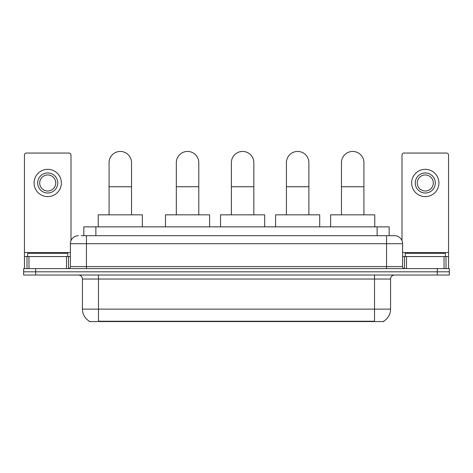 <?xml version="1.0" encoding="UTF-8"?>
<svg xmlns="http://www.w3.org/2000/svg" width="473" height="473" viewBox="0 0 473 473"><rect width="100%" height="100%" fill="white"/><g stroke="black" fill="none" stroke-linecap="round" stroke-linejoin="round"><path stroke-width="0.71" d="M81.226 235.696L86.441 235.696L81.226 235.696L83.839 235.696L83.839 226.869L389.161 226.869L389.161 235.696M383.751 321.167L383.751 321.557L89.249 321.557L89.249 321.167M89.367 321.238A14.042 14.042 0 0 1 82.432 309.123L98.479 309.123L98.479 321.238L374.521 321.238L374.521 309.123L390.568 309.123L390.568 279.029A4.015 4.015 0 0 1 394.583 275.02M82.432 309.123L82.432 279.029C82.19 276.593 80.853 275.256 78.417 275.02M383.633 321.238A14.042 14.042 0 0 0 390.568 309.123M35.688 268.599L449.35 268.599L449.35 271.809L23.65 271.809L23.65 275.02L35.688 275.02L35.688 271.809L23.65 271.809L23.65 268.599L35.688 268.599L35.688 271.809L449.35 271.809L449.35 275.02L35.688 275.02M78.417 235.696A8.023 8.023 0 0 0 70.394 243.719L70.394 266.595A2.004 2.004 0 0 1 68.384 268.599M394.583 235.696L386.559 235.696L394.583 235.696A8.023 8.023 0 0 1 402.606 243.719L402.606 266.595C402.724 267.813 403.392 268.481 404.616 268.599M402.606 243.719L86.441 243.719L86.441 235.696L386.559 235.696L386.559 266.595L402.606 266.595M67.787 256.561L67.787 253.351L27.665 253.351L27.665 256.561M66.48 268.599L66.48 256.561L28.965 256.561L28.965 268.599M70.997 240.674L70.997 155.049A2.004 2.004 0 0 0 68.987 153.045L26.458 153.045A2.004 2.004 0 0 0 24.454 155.049L24.454 256.561L28.965 256.561M66.48 256.561L70.394 256.561M24.454 268.599L24.454 256.561M47.726 172.947A10.034 10.034 0 0 0 37.692 182.974A10.034 10.034 0 0 0 47.726 193.008A10.034 10.034 0 0 0 57.753 182.974A10.034 10.034 0 0 0 47.726 172.947M47.726 174.951A8.023 8.023 0 0 0 39.697 182.974A8.023 8.023 0 0 0 47.726 191.003A8.023 8.023 0 0 0 55.749 182.974A8.023 8.023 0 0 0 47.726 174.951M47.726 196.62A13.64 13.64 0 0 0 61.366 182.974A13.64 13.64 0 0 0 47.726 169.334A13.64 13.64 0 0 0 34.08 182.974A13.64 13.64 0 0 0 47.726 196.62M445.335 256.561L445.335 253.351L405.213 253.351L405.213 256.561M109.074 214.837L109.074 162.677A11.234 11.234 0 0 1 120.308 151.443A11.234 11.234 0 0 1 131.541 162.677A11.234 11.234 0 0 0 120.308 151.443M131.541 214.837L131.541 162.677M142.373 226.869L142.373 214.837L98.236 214.837L98.236 226.869M176.317 214.837L176.317 162.677A11.234 11.234 0 0 1 187.55 151.443A11.234 11.234 0 0 1 198.784 162.677A11.234 11.234 0 0 0 187.55 151.443M198.784 214.837L198.784 162.677M209.616 226.869L209.616 214.837L165.485 214.837L165.485 226.869M231.362 214.837L231.362 162.677A11.234 11.234 0 0 1 242.596 151.443A11.234 11.234 0 0 1 253.835 162.677A11.234 11.234 0 0 0 242.596 151.443M253.835 214.837L253.835 162.677M264.667 226.869L264.667 214.837L220.53 214.837L220.53 226.869M286.413 214.837L286.413 162.677A11.234 11.234 0 0 1 297.647 151.443A11.234 11.234 0 0 1 308.881 162.677A11.234 11.234 0 0 0 297.647 151.443M308.881 214.837L308.881 162.677M319.713 226.869L319.713 214.837L275.582 214.837L275.582 226.869M341.459 214.837L341.459 162.677A11.234 11.234 0 0 1 352.692 151.443A11.234 11.234 0 0 1 363.926 162.677A11.234 11.234 0 0 0 352.692 151.443M363.926 214.837L363.926 162.677M374.764 226.869L374.764 214.837L330.627 214.837L330.627 226.869M444.035 268.599L444.035 256.561L406.52 256.561L406.52 268.599M448.546 268.599L448.546 256.561L448.546 268.599M444.035 256.561L448.546 256.561L448.546 155.049A2.004 2.004 0 0 0 446.542 153.045L404.013 153.045A2.004 2.004 0 0 0 402.003 155.049L402.003 240.674M402.606 256.561L406.52 256.561M425.274 172.947A10.034 10.034 0 0 0 415.247 182.974A10.034 10.034 0 0 0 425.274 193.008A10.034 10.034 0 0 0 435.308 182.974A10.034 10.034 0 0 0 425.274 172.947M425.274 174.951A8.023 8.023 0 0 0 417.251 182.974A8.023 8.023 0 0 0 425.274 191.003A8.023 8.023 0 0 0 433.303 182.974A8.023 8.023 0 0 0 425.274 174.951M425.274 196.62A13.64 13.64 0 0 0 438.92 182.974A13.64 13.64 0 0 0 425.274 169.334A13.64 13.64 0 0 0 411.634 182.974A13.64 13.64 0 0 0 425.274 196.62M372.919 321.557L372.919 321.167M100.081 321.557L100.081 321.167M95.877 235.696L95.877 226.869M377.123 235.696L377.123 226.869M374.521 275.02L374.521 279.029L82.432 279.029M390.568 279.029L374.521 279.029L374.521 309.123L98.479 309.123L98.479 275.02M437.312 275.02L437.312 268.599M86.441 268.599L86.441 243.719L70.394 243.719M70.394 266.595L386.559 266.595L386.559 268.599M70.394 252.547L24.454 252.547M68.455 256.561L68.455 268.599M24.484 256.561L24.484 268.599M26.991 268.599L26.991 256.561M109.074 186.746L131.541 186.746M176.317 186.746L198.784 186.746M231.362 186.746L253.835 186.746M286.413 186.746L308.881 186.746M341.459 186.746L363.926 186.746M448.546 252.547L402.606 252.547M448.516 268.599L448.516 256.561M446.009 256.561L446.009 268.599M404.545 268.599L404.545 256.561"/></g></svg>
